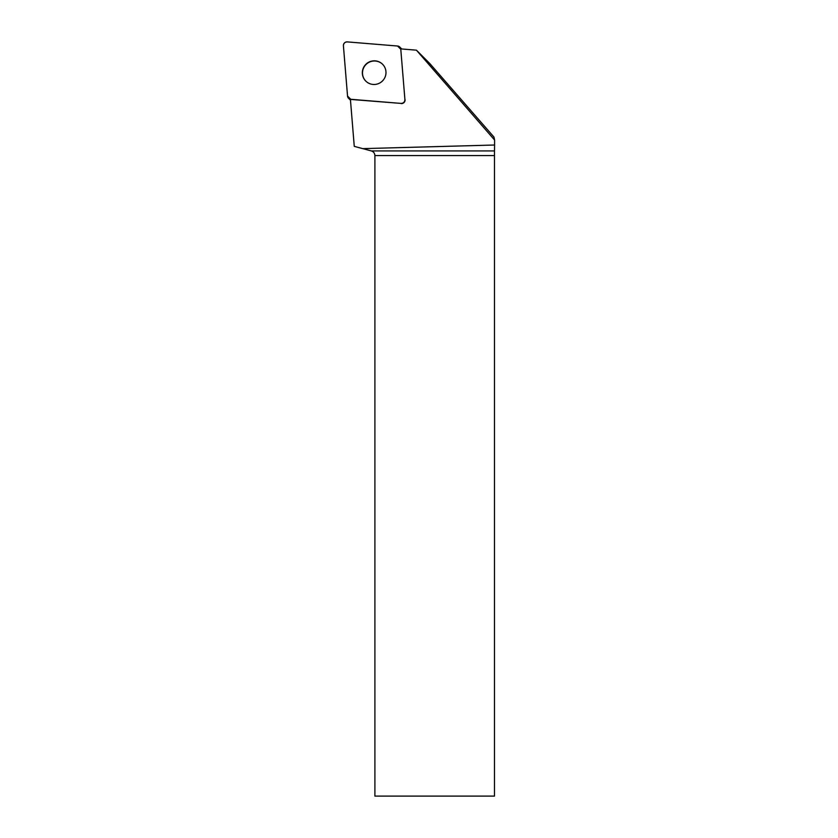 <?xml version="1.0" encoding="UTF-8"?>
<svg xmlns="http://www.w3.org/2000/svg" width="838" height="838" viewBox="0 0 838 838"><rect width="100%" height="100%" fill="white"/><g stroke="black" fill="none" stroke-linecap="round" stroke-linejoin="round"><path stroke-width="1.26" d="M404.911 99.533L400.784 49.243A3.572 3.53 -45 0 0 397.579 46.027L347.278 41.9A3.572 3.53 -45 0 0 343.412 45.776L347.54 96.066A3.572 3.53 -45 0 0 350.745 99.282L401.046 103.409A3.572 3.53 -45 0 0 404.911 99.533L400.784 49.243M365.85 64.337A11.889 11.763 -45 0 0 365.756 81.066A11.889 11.763 -45 0 0 382.474 80.972A11.889 11.763 -45 0 0 382.568 64.243A11.889 11.763 -45 0 0 365.85 64.337M416.434 50.175L494.588 140.019L493.959 137.076L429.789 63.531L416.434 50.175L400.868 48.897A3.572 3.53 135 0 1 400.941 49.4M494.588 140.019L494.588 145.016L362.739 148.63L354.264 146.367L350.41 99.366A3.572 3.53 135 0 0 350.902 99.439L401.046 103.409M362.739 148.63L371.349 150.934L494.493 150.934L494.588 145.016M494.493 150.934L494.483 155.575L374.9 155.575L374.9 796.1L494.483 796.1L494.483 155.575M405.068 99.691A3.572 3.53 135 0 1 401.203 103.566M371.349 150.934C373.57 151.688 374.754 153.228 374.9 155.575M365.829 81.139A11.889 11.763 135 0 1 366.007 64.495A11.889 11.763 135 0 1 382.652 64.327M347.54 96.056L350.755 99.282L401.025 103.409C403.497 103.284 404.785 101.985 404.911 99.523L400.784 49.253L397.568 46.027L347.299 41.9C344.827 42.026 343.538 43.325 343.412 45.786L347.54 96.056M350.473 100.193L348.556 98.266M401.695 48.971L399.768 47.043"/></g></svg>
